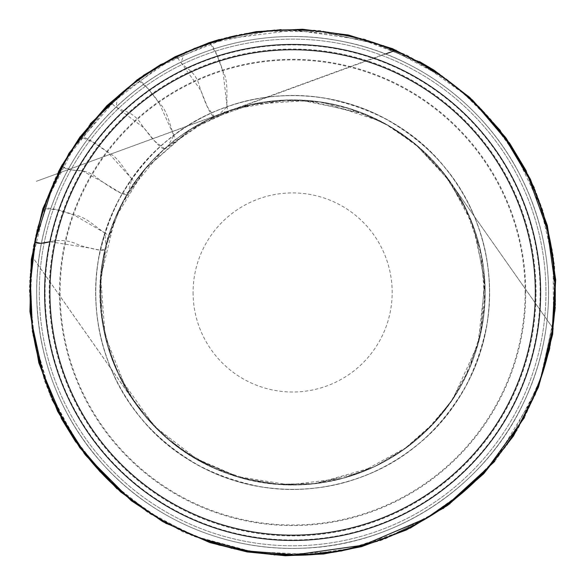 <?xml version="1.0" encoding="UTF-8"?>
<svg xmlns="http://www.w3.org/2000/svg" width="585" height="585" viewBox="0 0 585 585"><rect width="100%" height="100%" fill="white"/><g stroke="black" fill="none" stroke-linecap="round" stroke-linejoin="round"><path stroke-width="0.44" stroke-dasharray="2.92 2.19" d="M193.072 292.463A99.545 99.545 0 0 0 292.617 392.009A99.545 99.545 0 0 0 392.169 292.463A99.545 99.545 0 0 0 292.617 192.911A99.545 99.545 0 0 0 193.072 292.463M44.628 292.463A247.996 247.996 0 0 0 292.617 540.452A247.996 247.996 0 0 0 540.613 292.463A247.996 247.996 0 0 0 292.617 44.467A247.996 247.996 0 0 0 44.628 292.463M536.057 292.463A243.44 243.44 0 0 0 292.617 49.023A243.44 243.44 0 0 0 49.184 292.463A243.44 243.44 0 0 0 292.617 535.897A243.44 243.44 0 0 0 536.057 292.463M39.29 292.463A253.334 253.334 0 0 0 419.284 511.853A253.334 253.334 0 0 0 419.284 73.066A253.334 253.334 0 0 0 39.29 292.463M36.679 292.463A255.945 255.945 0 0 0 292.617 548.401A255.945 255.945 0 0 0 548.562 292.463A255.945 255.945 0 0 0 292.617 36.519A255.945 255.945 0 0 0 36.679 292.463A255.967 255.967 0 0 0 420.6 514.135A255.967 255.967 0 0 0 420.6 70.785A255.967 255.967 0 0 0 36.658 292.463M548.562 292.463A255.945 255.945 0 0 1 164.648 514.113A255.945 255.945 0 0 1 164.648 70.807A255.945 255.945 0 0 1 548.562 292.463A255.945 255.945 0 0 1 164.648 514.113A255.945 255.945 0 0 1 164.648 70.807A255.945 255.945 0 0 1 548.562 292.463M545.951 292.463A253.334 253.334 0 0 1 165.957 511.853A253.334 253.334 0 0 1 165.957 73.066A253.334 253.334 0 0 1 545.951 292.463A253.334 253.334 0 0 1 165.957 511.853A253.334 253.334 0 0 1 165.957 73.066A253.334 253.334 0 0 1 545.951 292.463A253.334 253.334 0 0 1 165.957 511.853A253.334 253.334 0 0 1 165.957 73.066A253.334 253.334 0 0 1 545.951 292.463M208.253 42.976L184.538 53.279L180.919 62.536L200.874 90.514L207.382 106.843L214.286 116.707L218.607 114.828L227.09 106.748L222.987 71.487L216.977 55.129L209.584 42.522M136.561 80.306L117.095 97.322L116.335 107.223L143.888 127.808L155.032 141.402L164.641 148.766L168.202 145.658L173.833 135.391L159.069 102.806L148.246 88.927L137.512 79.531M62.185 166.367L70.895 169.869L82.624 171.047L102.338 181.789L122.243 193.898L128.29 192.37L131.771 178.834L107.713 152.18L93.103 142.213L80.16 136.678M73.929 146.952L62.259 166.22M42.873 208.589C46.076 206.139 65.008 211.463 73.396 214.739C85.571 216.392 94.646 226.3 104.883 232.991C89.797 278.328 92.657 337.318 118.96 385.332C144.78 433.953 189.423 466.815 233.152 480.197C278.489 495.283 337.479 492.431 385.493 466.121C434.114 440.3 466.976 395.657 480.358 351.929C495.444 306.584 492.585 247.601 466.282 199.587C440.461 150.967 395.811 118.104 352.09 104.722C306.752 89.637 247.762 92.496 199.748 118.799C151.127 144.619 118.265 189.269 104.883 232.991C111.83 236.852 106.419 237.452 107.574 238.994L105.073 249.422C103.472 252.186 87.699 247.462 79.341 245.305C70.346 240.486 60.518 239.294 49.871 241.737L90.331 248.12L100.649 250.263L105.161 249.056L105.9 245.971L104.883 232.991L73.849 214.892L56.891 209.825L42.91 208.494M40.102 220.114L34.815 242.066M525.154 292.463A232.537 232.537 0 0 1 176.356 493.842A232.537 232.537 0 0 1 176.356 91.077A232.537 232.537 0 0 1 525.154 292.463M525.74 292.463A233.115 233.115 0 0 0 176.063 90.573A233.115 233.115 0 0 0 176.063 494.347A233.115 233.115 0 0 0 525.74 292.463M45.089 292.463A247.535 247.535 0 0 1 416.388 78.09A247.535 247.535 0 0 1 416.388 506.829A247.535 247.535 0 0 1 45.089 292.463M136.78 80.145L111.377 102.324C112.817 105.373 117.022 108.181 123.969 110.74C131.537 113.168 137.321 117.673 141.336 124.261C146.842 132.151 160.114 149.204 164.495 148.875L172.56 141.841C172.502 139.91 177.27 142.55 173.833 135.391C134.345 164.392 109.146 206.22 98.236 260.873C88.905 314.291 105.095 372.192 135.544 411.248C164.553 450.735 206.381 475.934 261.034 486.844C314.452 496.175 372.352 479.992 411.409 449.536C450.896 420.527 476.095 378.7 487.005 324.046C496.336 270.628 480.146 212.728 449.697 173.672C420.688 134.184 378.861 108.985 324.207 98.075C270.789 88.744 212.889 104.934 173.833 135.391C169.35 124.013 167.676 110.689 158.696 102.309C153.745 94.792 141.38 79.516 137.343 79.655M79.75 137.336L62.229 166.279C64.533 168.743 69.381 170.147 76.781 170.484C84.73 170.498 91.611 173.036 97.432 178.096C105.073 183.953 122.887 196.172 126.974 194.542L132.524 185.372C131.881 183.551 137.226 184.619 131.771 178.834C105.029 215.814 89.161 269.678 98.221 323.936C106.448 378.122 139.873 426.502 178.995 453.309C215.975 480.051 269.831 495.919 324.097 486.859C378.283 478.632 426.655 445.214 453.463 406.085C480.212 369.106 496.08 315.249 487.02 260.983C478.793 206.797 445.368 158.418 406.246 131.618C369.267 104.869 315.41 89 261.144 98.061C206.958 106.287 158.579 139.713 131.771 178.834C124.049 169.35 118.411 157.16 107.311 151.888C100.313 146.221 83.896 135.413 80.094 136.773M209.086 42.69L177.606 56.306C178.059 59.648 181.211 63.589 187.054 68.131C193.533 72.737 197.679 78.778 199.507 86.258C202.359 95.443 209.847 115.706 214.117 116.722L223.923 112.503C224.457 110.653 228.194 114.609 227.09 106.748C180.312 122.762 143.727 154.747 117.329 202.71C92.196 250.314 89.446 310.752 106.909 357.991C122.923 404.769 154.908 441.353 202.871 467.751C250.468 492.884 310.913 495.634 358.152 478.172C404.93 462.157 441.514 430.172 467.912 382.21C493.045 334.613 495.787 274.168 478.333 226.929C462.318 180.151 430.333 143.566 382.371 117.168C334.774 92.035 274.321 89.293 227.09 106.748C226.263 94.565 228.706 81.381 222.695 70.675C220.252 62.047 213.335 44.292 209.32 42.617M36.65 292.463C36.168 214.534 73.864 137.585 135.735 90.207C192.809 45.469 269.429 27.078 340.587 41.023C417.222 55.151 485.74 106.602 520.694 176.253C556.503 245.473 557.849 331.139 524.233 401.449C484.958 487.195 394.955 546.317 300.661 548.306C228.194 550.946 155.398 520.796 106.024 467.686C60.657 418.085 37.528 359.673 36.65 292.463M90.339 123.735L62.302 164.597M58.332 172.019L54.288 180.334L37.14 228.764L29.674 279.601L32.175 330.913L44.548 380.776L51.933 399.379M116.92 488.738L148.685 513.06L183.727 532.284L232.64 548.832L283.842 555.574L335.366 552.225L385.259 538.902L443.064 508.628M494.691 461.441L517.571 429.522L535.399 394.568L549.564 349.918L555.648 303.476L553.447 256.691L543.026 211.031L534.31 187.836M468.344 96.203L438.787 73.344L406.348 54.88L364.389 39.122L320.375 30.661L275.564 29.755L231.243 36.453L195.2 47.86L161.131 64.27M119.91 94.88L73.747 147.712L46.603 201.16L32.336 259.433L30.361 299.747L34.581 339.892L49.447 390.999L74.295 438.048L98.492 469.038L126.718 495.817L160.268 519.049L197.028 536.847L252.172 551.699L309.246 554.295L348.104 548.891L388.126 536.825L425.726 518.573L462.647 492.336L494.34 460.358L520.957 421.785L540.35 379L553.454 320.858L553.125 261.246L540.343 206.008L516.036 154.82L492 121.834L463.298 93.088L439.635 75.099L403.489 54.602L364.492 40.094L294.526 30.106L224.413 39.115L168.97 61.045L119.91 94.88M111.377 102.324C69.176 143.237 43.158 192.662 33.308 250.607C20.453 327.483 44.358 409.39 96.562 467.276C145.782 520.84 206.695 550.017 279.294 554.792C335.029 557.205 386.531 543.597 433.799 513.966C496.146 474.669 540.196 407.921 551.801 335.146C560.869 276.932 551.83 221.678 524.679 169.394C496.212 116.824 454.837 78.024 400.557 52.979C305.845 8.855 186.088 29.301 111.377 102.324M164.495 148.875C148.7 163.04 135.552 179.339 125.058 197.774C111.135 222.6 103.004 249.195 100.671 277.561C97.87 316.726 106.09 353.428 125.336 387.658C149.599 430.07 186.315 459.605 235.484 476.256C267.915 486.237 300.712 487.656 333.889 480.519C362.276 474.216 387.95 462.143 410.911 444.3C433.763 426.333 451.715 404.381 464.782 378.444C481.704 344.148 488.058 307.995 483.839 269.992C479.89 237.539 468.505 207.946 449.668 181.226C434.143 159.486 414.977 141.658 392.184 127.727C366.034 112.086 337.786 103.011 307.425 100.503C281.18 98.529 255.586 101.753 230.644 110.177C205.993 118.623 183.939 131.523 164.495 148.875M164.546 148.831C149.138 162.637 136.239 178.483 125.855 196.37C111.91 220.764 103.589 246.95 100.898 274.921C97.073 322.145 108.715 365.186 135.822 404.045C148.4 421.609 163.471 436.681 181.028 449.258C194.344 458.735 208.64 466.391 223.916 472.234C274.087 490.625 323.629 489.082 372.565 467.605C390.195 459.532 406.239 449.031 420.703 436.11C439.035 419.672 453.726 400.454 464.775 378.458C479.517 348.74 486.252 317.304 484.972 284.156C483.108 246.175 471.196 211.668 449.236 180.619C436.11 162.374 420.322 146.835 401.873 134.002C379.95 118.996 355.958 108.861 329.903 103.603C271.725 91.669 208.538 108.92 164.546 148.831M166.272 147.332L151.873 161.277L142.813 171.727L138.638 177.05L123.238 201.123L108.342 236.925L100.869 275.469L100.912 310.035L106.697 342.364L117.848 373.091L136.173 404.506L160.195 432.052L172.597 442.838L196.443 459.159L238.073 477.031L274.731 484.131L312.383 483.956L344.506 477.843L375.124 466.384L405.229 448.549L431.547 425.587L442.048 413.653L455.912 394.327L463.276 381.376L478.128 343.761L484.789 303.79L481.594 255.733L470.04 217.817L451.145 183.368L424.659 152.51L413.288 142.608L394.283 129.036L380.06 121.044L322.51 102.302L285.904 100.072L249.122 104.934L204.713 121.212L166.272 147.332M105.519 247.565L100.291 286.102L102.938 324.924L113.38 362.495L131.179 397.186L153.957 425.895L181.774 449.763L214.688 468.395L250.519 480.212L281.824 484.585L313.421 483.766L361.179 472.27L407.328 446.977L432.235 424.893L452.973 398.838L477.996 344.024L484.877 284.135L475.159 231.536L465.777 208.509L443.92 173.548L415.101 144.042L389.062 125.943L360.397 112.379L300.865 100.21L264.5 102.09L229.152 110.792L191.236 128.89L144.875 169.16L120.627 206.169L105.519 247.565M105.095 249.327L100.459 282.029L101.505 315.044L108.174 347.388L120.283 378.115L154.44 426.414L199.017 460.6L235.821 476.314L289.151 484.863L342.759 478.259L375.051 466.362L404.703 448.9L430.772 426.436L452.424 399.687L469.536 368.177L480.504 334.035L484.599 279.03L472.907 225.123L449.572 181.094L415.716 144.532L384.462 123.355L349.669 108.686L317.67 101.673L284.946 100.174L234.885 108.876L188.845 130.389L145.27 168.67L115.091 218.198L105.095 249.327M105.073 249.422C83.216 335.176 131.384 434.384 217.013 469.419C258.738 486.764 301.392 489.506 344.989 477.645C389.456 464.57 424.966 439.035 451.51 401.039C471.568 371.321 482.662 338.561 484.789 302.767C486.683 261.897 476.797 224.099 455.145 189.386C433.587 155.917 404.549 131.259 368.031 115.42C320.046 95.772 271.754 94.967 223.148 112.985C186.191 127.581 156.4 151.201 133.753 183.851C120.093 203.916 110.536 225.773 105.073 249.422M61.111 166.776L43.985 205.627L33.294 246.716L29.316 288.983L32.182 331.344L50.347 395.621L84.05 453.28M166.506 523.736L218.556 545.176L273.963 555.128L341.472 551.209L405.756 530.244L446.969 505.813L483.108 474.347M524.423 417.61L537.9 388.389L549.922 348.499L555.531 307.227L554.565 265.583L547.048 224.603L528.43 175.259L500.38 130.601M419.503 61.608L352.367 35.992L280.807 29.404L232.706 36.043L186.637 51.407L144.173 74.96L106.726 105.885M477.704 106.433L464.848 94.463L423.13 64.781L376.462 43.802L322.774 31.802L267.762 31.254L211.368 42.968L158.893 66.705L107.911 106.082L68.05 156.67L52.591 186.374M106.777 477.726L114.528 485.192L148.7 511.912L186.798 532.606M497.806 456.037L532.979 397.793M62.229 166.279C43.085 201.474 32.438 239.075 30.288 279.089C27.817 336.806 42.405 389.829 74.061 438.158C114.214 499.042 180.867 541.491 253.02 552.138C308.726 560.196 361.742 551.618 412.067 526.405C475.254 492.994 518.559 442.523 541.995 375C560.986 315.622 559.604 256.72 537.834 198.3C514.961 140.451 476.673 95.816 422.977 64.408C376.857 38.434 327.381 27.1 274.555 30.405C186.761 35.758 103.874 88.803 62.229 166.279M126.974 194.542C108.422 226.263 99.501 260.5 100.203 297.238C101.519 338.225 114.382 375.197 138.791 408.147C165.131 442.465 199.068 465.667 240.611 477.762C279.776 488.468 318.547 487.173 356.923 473.887C388.952 462.377 416.125 443.774 438.436 418.078C460.885 391.709 475.364 361.515 481.872 327.505C495.042 258.234 467.181 186.717 416.783 145.431C396.045 128.035 372.703 115.486 346.766 107.772C313.64 98.207 280.317 97.454 246.797 105.512C214.863 113.475 186.739 128.539 162.418 150.703C148.444 163.573 136.634 178.184 126.974 194.542M127.011 194.476C105.183 232.04 96.693 272.413 101.534 315.586C107.867 363.387 128.846 403.533 164.458 436.022C182.242 451.81 202.242 463.942 224.45 472.424C275.842 490.99 326.35 488.833 375.979 465.96C399.76 454.465 420.352 438.779 437.734 418.889C465.857 385.99 481.513 347.965 484.702 304.814C487.049 263.411 477.301 225.086 455.459 189.84C437.339 161.394 413.456 139.12 383.818 123.018C353.669 106.931 321.509 99.274 287.345 100.05C222.38 101.3 159.573 138.221 127.011 194.476M128.1 192.677L114.916 218.644L100.752 277.422L105.037 335.549L126.543 389.72L145.226 416.206L167.829 438.94L193.876 457.609L239.645 477.47L277.378 484.314L315.82 483.524L373.625 467.049L400.674 451.73L424.893 432.256L450.296 402.772L469.214 368.894L481.104 331.366L485.082 292.142L479.854 247.879L464.585 206.022L444.79 174.63L420.023 148.239L390.773 126.96L366.466 114.762L306.789 100.525L251.506 104.437L207.916 119.632L162.718 150.447L128.1 192.677M143.201 75.516L109.19 103.603L80.299 136.927L60.76 167.953L45.71 201.394L35.451 236.596L30.171 272.881L32.862 334.839L49.886 394.473L61.279 418.407M75.787 442.026L99.721 471.685L127.698 497.594L159.069 519.239L193.24 536.145L238.863 550.083L286.248 555.56L333.845 552.401L380.111 540.752L410.143 528.153M449.96 503.707L480.797 476.57L507.085 445.017L540.328 381.34L555.136 311.052L552.511 250.877L536.343 192.853L526.332 170.981M509.294 142.66L480.197 107.713L445.551 78.258L383.343 45.418L314.664 30.208L266.541 30.537L219.265 39.517M188.458 51.612C161.175 63.451 136.641 79.392 114.857 99.435C61.359 150.352 33.191 212.786 30.361 286.738C29.915 307.425 31.883 327.885 36.255 348.112C41.806 373.544 50.888 397.617 63.502 420.33C94.565 477.47 151.998 525.886 223.609 545.542C249.407 552.547 275.659 555.574 302.379 554.602C338.912 553.154 373.654 544.547 406.597 528.781C464.38 500.914 506.888 454.231 530.12 403.862C542.778 376.777 550.617 348.353 553.637 318.606C557.052 283.835 553.724 249.722 543.648 216.267C525.038 155.42 487.985 106.843 432.49 70.522C413.493 58.573 393.303 49.198 371.914 42.412C314.993 23.985 248.501 25.733 188.458 51.612M177.606 56.306C115.347 87.67 71.626 135.852 46.449 200.86C23.912 263.74 24.519 326.393 48.277 388.828C73.008 449.543 114.338 495.246 172.282 525.93C223.163 551.655 276.815 560.335 333.216 551.962C369.047 546.28 402.312 533.776 433.017 514.464C490.186 477.287 527.97 425.873 546.39 360.214C564.627 287.081 554.353 218.205 515.568 153.577C446.626 38.705 290.24 -2.384 177.606 56.306M394.604 50.383L36.292 181.335L226.921 111.523L214.117 116.722C189.723 127.727 168.465 143.084 150.33 162.776L133.248 184.326C143.296 169.606 155.157 156.539 168.831 145.117C182.615 133.519 197.73 124.042 214.176 116.693L385.625 53.981M216.582 115.654C203.426 121.366 191.375 128.181 180.443 136.108C167.186 145.694 155.398 156.583 145.08 168.773C130.667 185.482 119.084 206.008 110.338 230.358C96.401 270.226 96.028 317.999 113.037 361.918C121.146 381.983 131.113 399.146 142.952 413.412C154.206 427.145 165.891 438.399 178.001 447.181C198.11 462.223 221.21 473.038 247.309 479.627C268.573 484.753 290.101 486.23 311.878 484.066C329.253 482.289 345.976 478.289 362.049 472.051C399.891 457.243 427.957 432.951 447.276 407.167C462.464 386.89 473.345 363.57 479.927 337.216C486.011 311.469 486.822 285.568 482.347 259.513C474.918 221.942 459.971 190.703 437.5 165.789L426.984 154.615C414.714 142.199 399.219 131.033 380.513 121.117C351.051 106.141 319.768 99.099 286.665 99.976C260.369 101.212 237.013 106.441 216.582 115.654M394.641 50.683L396.06 50.164M31.765 256.003L135.098 403.036C144.422 416.264 155.201 428.169 167.442 438.757L184.465 451.817C166.279 439.357 150.652 424.249 137.592 406.487L31.773 255.952M435.606 421.39L403.314 449.902C415.599 441.222 426.757 431.277 436.79 420.067L452.892 399.255L435.606 421.39M553.468 328.916L450.157 181.898C440.015 167.507 428.176 154.703 414.619 143.486L399.869 132.495C418.436 145.058 434.362 160.37 447.649 178.432L553.461 328.975"/><path stroke-width="0.88" d="M44.628 292.463A247.996 247.996 0 0 1 416.615 77.695A247.996 247.996 0 0 1 416.615 507.232A247.996 247.996 0 0 1 44.628 292.463M209.584 42.522L208.253 42.976M137.512 79.531L136.561 80.306M80.16 136.678L73.929 146.952M42.91 208.494L40.102 220.114M34.815 242.066L40.84 243.323L49.871 241.737C42.742 243.652 37.725 243.777 34.807 242.131L42.873 208.589L31.319 259.374L29.937 311.447L38.807 362.766L57.608 411.343L85.198 454.757L120.7 491.992L162.74 521.637L209.744 542.536L247.053 551.911L285.326 555.75L323.754 553.98L361.515 546.661L406.502 529.93L447.708 505.33L483.766 473.66L513.491 435.979L538.434 387.226L552.657 334.335L555.684 279.652L547.341 225.525L530.434 179.295L505.221 137.014L472.592 100.159L433.682 70.01L392.564 48.701L348.338 34.99L302.386 29.25L256.142 31.634L214.863 40.833L175.595 56.526L139.34 78.288L107.033 105.578L68.942 153.343L42.873 208.589M49.9 292.463A242.724 242.724 0 0 0 413.983 502.661A242.724 242.724 0 0 0 413.983 82.258A242.724 242.724 0 0 0 49.9 292.463M161.131 64.27L136.78 80.145M106.726 105.885L79.75 137.336M137.343 79.655L90.339 123.735M62.302 164.597L58.332 172.019M51.933 399.379L79.677 447.532L116.92 488.738M443.064 508.628L494.691 461.441M534.31 187.836L506.31 138.411L468.344 96.203M34.807 242.131C21.835 314.569 35.875 381.325 76.935 442.392C138.404 533.6 260.559 576.905 365.727 544.759C429.317 525.513 479.115 487.963 515.1 432.11C541.242 389.976 554.639 344.119 555.289 294.533C555.319 239.002 539.655 188.319 508.285 142.491C473.66 93.651 427.854 60.05 370.868 41.703C309.94 23.4 250.014 26.23 191.083 50.2C147.873 68.547 111.984 96.342 83.428 133.599C58.924 166.06 42.72 202.242 34.807 242.131M37.484 231.002C30.215 261.422 28.402 292.164 32.021 323.242C34.617 345.099 39.868 366.298 47.773 386.846C68.993 440.578 103.896 483.071 152.48 514.325C175.346 528.752 199.858 539.407 226.007 546.302C260.405 555.245 295.191 557.191 330.379 552.145C357.369 548.189 383.124 540.247 407.65 528.313C424.966 519.86 441.163 509.63 456.227 497.616C487.927 472.183 512.504 441.119 529.966 404.418C556.313 347.044 561.849 287.71 546.587 226.432C539.151 197.971 527.297 171.5 511.019 146.996C498.99 128.956 484.943 112.642 468.892 98.068C440.176 72.16 407.365 53.418 370.473 41.835C336.192 31.268 301.202 27.809 265.51 31.451C234.548 34.712 205.086 43.18 177.116 56.84C148.436 70.953 123.142 89.651 101.242 112.927L76.862 143.091C58.31 169.972 45.184 199.28 37.484 231.002M80.094 136.773L61.111 166.776M84.05 453.28L131.215 500.665L166.506 523.736M483.108 474.347L524.423 417.61M500.38 130.601L469.777 97.505L433.96 70.134L419.503 61.608M52.591 186.374L35.451 240.325L30.42 282.387L32.219 324.719L42.632 372.162L61.6 416.878L81.988 448.944L106.777 477.726M186.798 532.606L202.308 538.851L247.828 551.004L294.781 554.843L363.153 545.191L426.648 518.039L457.251 496.782L484.534 471.415L497.806 456.037M532.979 397.793L541.066 376.945L552.225 330.635L554.843 283.067L547.253 229.115L528.686 177.906L506.193 140.02L477.704 106.433M219.265 39.517L209.218 42.639L175.054 56.767L143.201 75.516M61.279 418.407L75.787 442.026M410.143 528.153L449.96 503.707M526.332 170.981L509.294 142.66M385.625 53.981L394.641 50.683M396.06 50.164L394.604 50.383"/></g></svg>
